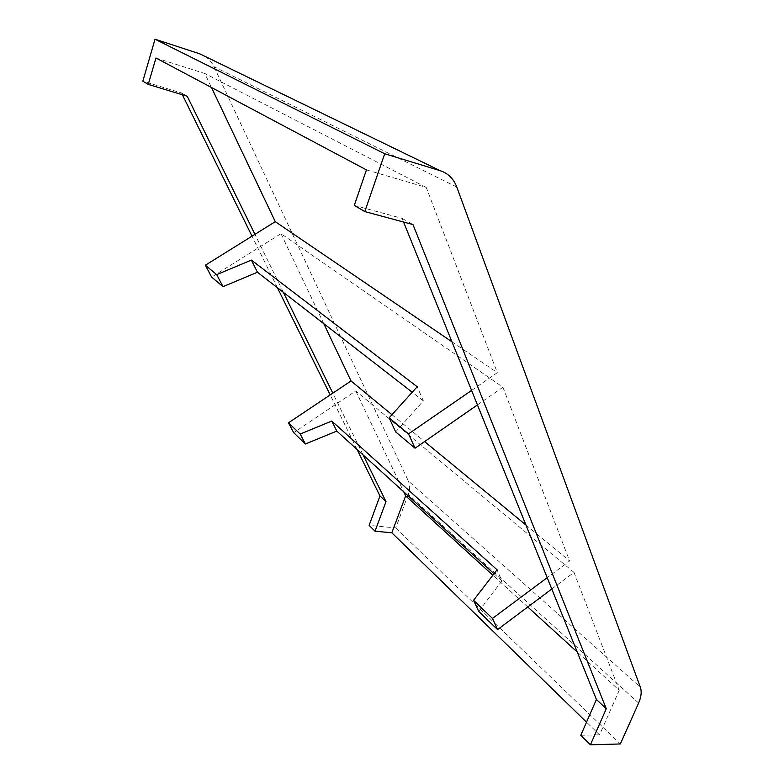 <?xml version="1.0" encoding="UTF-8"?>
<svg xmlns="http://www.w3.org/2000/svg" width="784" height="784" viewBox="0 0 784 784"><rect width="100%" height="100%" fill="white"/><g stroke="black" fill="none" stroke-linecap="round" stroke-linejoin="round"><path stroke-width="0.59" stroke-dasharray="3.92 2.94" d="M478.661 611.344L501.936 580.905L497.076 569.782M501.936 580.905L494.028 573.731M525.946 525.015L569.615 560.972L547.212 577.661M391.971 414.697L424.605 441.559M395.665 431.925L423.35 400.859L417.186 386.747M423.35 400.859L412.227 392.245M451.947 341.814L497.34 372.674L471.586 390.432M551.789 589L573.996 572.389L355.76 390.942L293.667 432.65M363.11 454.955L332.808 393.166M477.436 404.916L502.926 387.237L280.976 233.661L211.631 277.095M283.377 292.344L254.937 234.338M155.957 57.977L204.83 73.51L211.484 87.504M280.976 233.661L323.772 323.665M366.432 169.883L426.222 187.405L497.34 372.674M426.222 187.405L204.83 73.51M502.926 387.237L569.615 560.972M354.29 205.408L402.094 218.383L403.574 222.029M456.798 187.062L213.983 66.699C210.886 60.348 206.123 56.046 199.685 53.802M213.983 66.699L408.317 480.945L640.322 687.137M638.617 703.042L408.268 494.469C410.081 489.461 410.091 484.953 408.317 480.945M408.268 494.469L395.714 527.936L369.117 525.358M357.073 449.477L330.201 394.911M277.409 287.718L252.017 236.16M182.388 94.766L181.516 92.982L142.825 81.213M395.714 527.936L620.33 743.967M355.76 390.942L403.721 491.803M573.996 572.389L619.233 690.243L577.259 652.043M527.759 606.992L492.871 575.231M619.233 690.243L599.564 734.853L586.51 722.162M580.797 735.265L599.564 734.853M181.516 92.982L187.209 96.226M402.094 218.383L412.972 224.567"/><path stroke-width="1.18" d="M473.546 600.279L478.661 611.344L497.556 629.591L492.479 618.429L473.546 600.279L497.076 569.782L331.779 421.047L336.797 431.082L305.397 443.979L300.194 434.042L331.779 421.047M494.028 573.731L336.797 431.082M403.574 222.029L547.212 577.661L492.479 618.429M300.194 434.042L288.483 422.811L351.026 380.975L391.971 414.697M424.605 441.559L525.946 525.015M389.148 417.823L395.665 431.925L415.03 448.203L408.523 433.905L389.148 417.823L417.186 386.747L251.37 260.082L257.436 272.234L223.009 286.67L216.707 274.635L251.37 260.082M412.227 392.245L257.436 272.234M216.707 274.635L205.369 265.217L211.631 277.095L223.009 286.67M471.586 390.432L408.523 433.905M205.369 265.217L275.282 221.666L451.947 341.814M547.212 577.661L551.789 589L497.556 629.591M288.483 422.811L293.667 432.65L305.397 443.979M477.436 404.916L415.03 448.203M211.484 87.504L275.282 221.666M254.937 234.338L187.209 96.226L148.254 84.398L155.957 57.977L366.432 169.883L354.29 205.408L364.805 211.582L412.972 224.567L606.267 708.746L590.411 744.8L620.33 743.967L638.617 703.042C641.283 696.917 641.851 691.615 640.322 687.137L456.798 187.062C453.613 178.742 448.066 173.284 440.167 170.677L384.709 153.762L364.805 211.582M323.772 323.665L351.026 380.975M332.808 393.166L283.377 292.344M148.254 84.398L142.825 81.213L155.026 39.2L199.685 53.802L440.167 170.677M155.026 39.2L384.709 153.762M403.721 491.803L405.651 495.86L391.814 532.787L375.026 531.209L369.117 525.358L379.975 495.968L357.073 449.477M330.201 394.911L277.409 287.718M252.017 236.16L182.388 94.766M577.259 652.043L527.759 606.992M492.871 575.231L405.651 495.86M586.51 722.162L391.814 532.787M551.789 589L596.418 699.475L580.797 735.265L590.411 744.8M375.026 531.209L386.002 501.633L363.11 454.955M379.975 495.968L386.002 501.633M596.418 699.475L606.267 708.746"/></g></svg>
